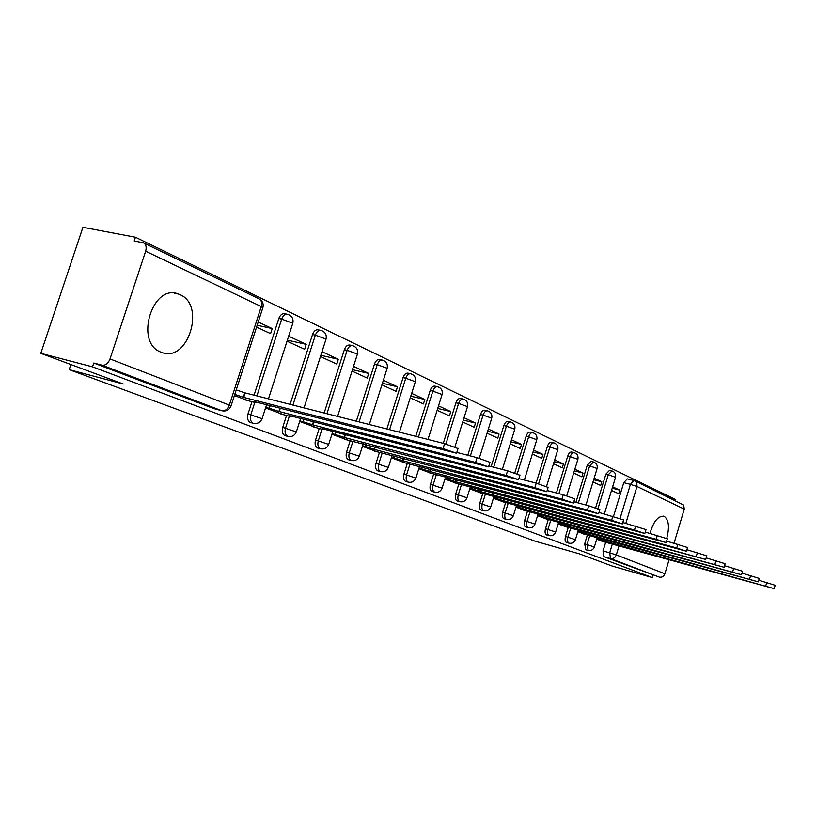 <?xml version="1.0" encoding="UTF-8"?>
<svg xmlns="http://www.w3.org/2000/svg" width="816" height="816" viewBox="0 0 816 816"><rect width="100%" height="100%" fill="white"/><g stroke="black" fill="none" stroke-linecap="round" stroke-linejoin="round"><path stroke-width="1.22" d="M666.733 538.346C669.65 527.126 668.824 519.812 664.265 516.416L663.938 516.283C658.196 515.702 653.555 521.383 650.005 533.338M179.959 294.637L178.571 294.076C152.327 282.907 134.15 343.026 161.078 352.186L161.741 352.441C187.874 363.171 206.081 305.123 179.959 294.637M587.367 535.031L584.684 543.854L585.796 549.78M568.262 527.442L565.508 536.459C564.733 539.58 565.049 541.579 566.477 542.467L566.702 542.528M548.311 519.517L545.496 528.737C544.69 531.93 545.037 533.98 546.536 534.898L546.781 534.959M527.462 511.234L524.566 520.669C523.75 523.933 524.127 526.034 525.688 526.983L525.953 527.054M505.655 502.564L502.676 512.224C501.84 515.559 502.238 517.721 503.88 518.701L504.166 518.782M482.807 493.486L479.747 503.37C478.89 506.787 479.318 509.011 481.042 510.031L481.348 510.122M458.847 483.97L455.695 494.098C454.828 497.597 455.287 499.882 457.093 500.942L457.429 501.034M433.704 473.974L430.46 484.357C429.563 487.948 430.063 490.294 431.96 491.405L432.327 491.507M407.276 463.468L403.93 474.127C403.012 477.799 403.553 480.226 405.542 481.379L405.95 481.491M379.46 452.411L376.003 463.355C375.064 467.129 375.646 469.618 377.757 470.832L378.196 470.954M350.156 440.762L346.586 452.003C345.627 455.879 346.249 458.449 348.473 459.714L348.952 459.847M319.229 428.461L315.537 440.028C314.548 444.006 315.231 446.668 317.577 447.994L318.056 448.127M286.549 415.466L282.734 427.37C281.714 431.46 282.448 434.214 284.937 435.601L285.467 435.744M251.96 401.717L248.003 413.967C246.952 418.19 247.748 421.025 250.39 422.484L250.981 422.647M675.464 500.534L675.74 499.627L135.466 237.221L134.222 240.975L143.361 242.791C146.013 244.219 146.778 247.024 145.646 251.206L110.027 358.938L229.347 405.124L261.263 306.571L145.646 251.206M40.8 353.338L92.514 366.843L652.331 577.595L612.173 566.049L579.493 553.88L535 541.151L69.207 369.648L123.155 383.989L40.8 353.338L82.926 227.287L135.466 237.221M669.11 559.664L664.897 573.74C663.816 576.443 661.98 577.575 659.389 577.136L603.891 556.665L603.055 550.943L605.676 542.303M613.54 516.334L623.75 482.654L630.421 484.337L633.991 480.532L634.654 480.767L633.991 480.532M635.062 480.961L683.686 505.073L684.257 509.123L674.067 543.13M653.014 575.311L652.331 577.595M93.769 363.038L213.823 408.602L221.891 410.754L102.092 365.191L93.769 363.038L92.514 366.843M102.092 365.191C105.519 365.578 108.161 363.497 110.027 358.938M234.396 395.587L248.86 400.911M256.561 327.165L270.596 333.622L272.228 328.562L257.173 325.247M265.547 407.929L283.631 414.712M287.038 341.19L304.633 349.279L306.214 344.362L287.375 340.139M299.676 421.454L316.465 427.737M320.453 356.551L336.794 364.069L338.324 359.285L320.851 355.307M331.918 434.245L347.545 440.069M352.022 371.086L367.22 378.073L368.699 373.412L352.481 369.668M362.437 446.342L376.982 451.748M381.919 384.836L396.066 391.343L397.494 386.804L382.408 383.265M391.374 457.807L404.93 462.835M410.254 397.871L423.433 403.93L424.83 399.503L410.785 396.178M418.832 468.69L431.47 473.372M437.152 410.244L449.443 415.895L450.799 411.58L437.713 408.449M444.924 479.043L456.725 483.388M462.723 422.005L474.198 427.288L475.504 423.065L463.304 420.118M469.761 488.886L480.787 492.935M487.05 433.204L497.77 438.131L499.045 434.01L487.662 431.225M493.415 498.27L503.727 502.034M510.245 443.863L520.261 448.474L521.506 444.445L510.877 441.833M515.987 507.215L525.626 510.724M532.358 454.043L541.732 458.357L542.936 454.42L533.011 451.952M537.54 515.753L546.557 519.037M553.493 463.763L562.255 467.792L563.428 463.947L554.146 461.621M558.134 523.923L566.579 526.973M573.689 473.056L581.879 476.83L583.032 473.056L574.352 470.863M577.84 531.736L585.755 534.582M593.008 481.94L600.688 485.479L601.81 481.787L593.681 479.726M595.629 507.848L605.88 474.147L608.277 474.749L611.959 470.903C614.927 472.036 616.111 474.157 615.519 477.289L608.277 474.749L597.965 508.674M575.912 502.37L587.234 465.273L589.662 465.875L593.477 461.968C596.506 463.121 597.71 465.304 597.108 468.496L589.662 465.875L578.34 503.003M556.441 492.986L567.763 456.011L570.231 456.613C571.271 453.706 572.587 452.38 574.189 452.656C577.269 453.829 578.503 456.052 577.881 459.316L570.231 456.613L558.899 493.639M536.112 483.113L547.424 446.321L549.913 446.933C550.994 443.965 552.361 442.629 554.013 442.915C557.175 444.108 558.43 446.383 557.797 449.728L549.913 446.933L538.591 483.796M514.794 472.954L526.136 436.193L528.666 436.805C529.768 433.775 531.185 432.419 532.919 432.725C536.153 433.949 537.438 436.274 536.785 439.702L528.666 436.805L517.252 473.821M491.161 466.538L503.849 425.585L506.41 426.207C507.552 423.106 509.021 421.719 510.836 422.045C514.141 423.31 515.457 425.687 514.784 429.196L506.41 426.207L493.711 467.201M467.782 455.267L480.481 414.467L483.082 415.089C484.255 411.927 485.785 410.519 487.682 410.866C491.059 412.151 492.405 414.589 491.722 418.18L483.082 415.089L470.373 455.93M443.282 443.323L455.95 402.798L458.592 403.41C459.796 400.177 461.397 398.749 463.376 399.126C466.844 400.442 468.231 402.941 467.517 406.633L458.592 403.41L445.903 444.006M415.793 436.336L430.185 390.527L432.857 391.15C434.102 387.845 435.764 386.396 437.845 386.794C441.405 388.141 442.823 390.711 442.088 394.495L432.857 391.15L418.455 437.009M386.866 428.971L403.073 377.624L405.776 378.247C407.062 374.86 408.796 373.391 410.978 373.82C414.64 375.207 416.089 377.839 415.334 381.725L405.776 378.247L389.558 429.655M356.357 421.209L374.503 364.028L377.247 364.65C378.573 361.182 380.378 359.683 382.684 360.152C386.447 361.57 387.937 364.283 387.161 368.271L377.247 364.65L359.091 421.903M324.156 413.008L344.362 349.687L347.147 350.309C348.514 346.759 350.411 345.229 352.828 345.729C356.704 347.188 358.234 349.982 357.439 354.083L347.147 350.309L326.93 413.712M290.119 404.348L312.518 334.529L315.343 335.152C316.761 331.51 318.74 329.96 321.29 330.49C325.288 332 326.869 334.866 326.033 339.099L315.343 335.152L292.924 405.062M254.072 395.179L278.827 318.495L281.683 319.107C283.142 315.374 285.223 313.803 287.926 314.374C292.036 315.925 293.668 318.883 292.822 323.248L281.683 319.107L256.907 395.893M70.91 364.548L69.207 369.648M596.72 539.213L604.126 541.875M611.521 490.457L618.712 493.772L619.803 490.151L612.204 488.213M619.803 490.151L612.622 486.815M601.81 481.787L594.14 478.217M583.032 473.056L574.852 469.251M563.428 463.947L554.686 459.877M542.936 454.42L533.593 450.065M521.506 444.445L511.499 439.804M499.045 434.01L488.345 429.032M475.504 423.065L464.049 417.741M450.799 411.58L438.518 405.868M424.83 399.503L411.662 393.383M397.494 386.804L383.367 380.236M368.699 373.412L353.532 366.364M338.324 359.285L322.004 351.706M306.214 344.362L288.65 336.202M272.228 328.562L258.213 322.045M611.725 470.842L609.572 470.302L605.88 474.147M593.222 461.907L591.049 461.377L587.234 465.273M573.903 452.584L571.72 452.054C570.129 451.778 568.813 453.104 567.763 456.011M553.717 442.833L551.524 442.303C549.862 442.017 548.495 443.363 547.424 446.321M532.593 432.643L530.4 432.113C528.656 431.807 527.238 433.163 526.136 436.193M510.469 421.964L508.276 421.444C506.461 421.117 504.982 422.494 503.849 425.585M487.285 410.774L485.081 410.254C483.184 409.907 481.644 411.305 480.481 414.467M462.937 399.024L460.744 398.514C458.755 398.137 457.154 399.565 455.95 402.798M437.366 386.682L435.173 386.182C433.092 385.774 431.419 387.223 430.185 390.527M410.448 373.697L408.275 373.208C406.082 372.769 404.348 374.248 403.073 377.624M382.092 360.019L379.94 359.53C377.635 359.071 375.819 360.57 374.503 364.028M352.175 345.586L350.054 345.117C347.626 344.617 345.729 346.137 344.362 349.687M320.555 330.337L318.475 329.888C315.914 329.348 313.936 330.898 312.518 334.529M287.089 314.201L285.07 313.772C282.367 313.191 280.286 314.772 278.827 318.495M633.767 480.481L627.32 478.87L623.75 482.654M213.823 408.602L214.424 408.765M245.973 400.166L254.164 402.278L256.377 402.533L254.419 401.656L456.552 453.237L443.027 448.596L243.719 397.402L234.784 394.414M236.242 389.905L245.167 392.914L444.567 443.659L458.011 448.565M243.719 397.402L245.167 392.914M280.786 413.967L288.864 416.078L291.139 416.364L289.333 415.558L488.539 466.874L475.575 462.437L279.245 411.539L269.311 408.306L270.147 405.705M456.807 452.441L477.064 457.654L489.947 462.325M265.72 407.378L269.311 408.306M279.245 411.539L280.286 408.316M313.67 427.003L321.647 429.104L323.972 429.42L322.31 428.675L518.568 479.675L506.124 475.432L312.783 424.881L303.175 421.76L303.95 419.353M488.835 465.936L507.562 470.791L519.935 475.249M299.849 420.893L303.175 421.76M312.783 424.881L313.732 421.892M344.78 439.345L546.822 491.711L534.857 487.652L344.474 437.498L335.182 434.479L335.886 432.235M518.894 478.615L536.234 483.143L548.148 487.407M332.102 433.663L335.182 434.479M344.474 437.498L345.362 434.714M374.258 451.024L573.444 503.064L561.918 499.157L374.483 449.432L365.476 446.515L366.129 444.424M547.179 490.549L563.254 494.782L574.729 498.862M362.63 445.76L365.476 446.515M374.483 449.432L375.299 446.842M402.237 462.121L598.577 513.784L587.459 510.031L402.92 460.754L394.189 457.929L394.811 455.971M573.821 501.809L588.754 505.767L599.821 509.674M391.558 457.225L394.189 457.929M402.92 460.754L403.685 458.327M428.828 472.658L622.343 523.913L611.612 520.302L429.93 471.505L421.454 468.761L422.035 466.925M598.975 512.448L623.546 519.904M419.016 468.109L421.454 468.761M429.93 471.505L430.644 469.231M454.114 482.684L644.844 533.501L634.471 530.023L455.603 481.726L447.372 479.053L447.913 477.34M622.761 522.515L646.017 529.594M445.108 478.451L447.372 479.053M455.603 481.726L456.277 479.584M478.217 492.242L666.182 542.599L656.146 539.243L480.043 491.446L472.036 488.855L472.546 487.234M645.272 532.063L667.325 538.784M469.945 488.294L472.036 488.855M480.043 491.446L480.665 489.437M501.187 501.35L686.45 551.239L676.719 547.995L503.329 500.718L495.547 498.199L496.016 496.669M666.631 541.11L687.562 547.516M493.598 497.668L495.547 498.199M503.329 500.718L503.921 498.821M523.127 510.041L705.718 559.46L525.545 509.561L517.966 507.113L518.415 505.665M686.909 549.719L706.799 555.818M516.171 506.614L517.966 507.113M525.545 509.561L526.096 507.766M544.099 518.354L724.067 567.283L546.771 517.997L539.386 515.62L539.804 514.253M706.187 557.899L725.118 563.713M537.724 515.161L539.386 515.62M546.771 517.997L547.291 516.304M564.152 526.31L741.55 574.739L567.059 526.075L559.858 523.75L560.255 522.454M724.537 565.692L742.58 571.251M558.317 523.331L559.858 523.75M567.059 526.075L567.548 524.464M583.358 533.919L758.237 581.849L586.469 533.797L579.452 531.542L579.819 530.308M742.03 573.128L759.247 578.442M578.024 531.145L579.452 531.542M586.469 533.797L586.939 532.277M601.769 541.222L774.18 588.652L605.064 541.202L598.21 538.999L598.567 537.826M758.717 580.227L775.159 585.307M596.894 538.631L598.21 538.999M605.064 541.202L605.503 539.753M588.163 550.453L587.061 544.527L589.754 535.694M584.684 543.854L594.364 546.985M569.109 543.211L568.915 543.15C567.467 542.263 567.14 540.263 567.926 537.142L570.68 528.115M565.508 536.459L575.423 539.672M549.209 535.653L548.974 535.582C547.485 534.674 547.138 532.613 547.944 529.421L550.769 520.19M545.496 528.737L555.655 532.032M528.421 527.748L528.166 527.677C526.606 526.728 526.228 524.627 527.044 521.363L529.951 511.918M524.566 520.669L534.99 524.056M506.665 519.486L506.389 519.404C504.757 518.425 504.349 516.263 505.186 512.917L508.174 503.258M502.676 512.224L513.376 515.702M483.888 510.826L483.582 510.745C481.868 509.725 481.44 507.501 482.287 504.074L485.357 494.18M479.747 503.37L490.732 506.96M460.01 501.758L459.673 501.667C457.868 500.596 457.409 498.311 458.286 494.812L461.438 484.663M455.695 494.098L466.987 497.791M434.938 492.232L434.571 492.13C432.674 491.018 432.184 488.672 433.072 485.071L436.325 474.677M430.46 484.357L442.078 488.172M405.583 481.389L408.194 482.113C406.205 480.95 405.664 478.533 406.582 474.851L409.928 464.182M403.93 474.127L415.895 478.064M380.888 471.689L380.44 471.566C378.338 470.363 377.757 467.864 378.695 464.08L382.153 453.125M376.003 463.355L388.345 467.425M351.696 460.591L351.196 460.459C348.973 459.194 348.35 456.623 349.309 452.737L352.879 441.476M346.586 452.003L359.315 456.215M317.628 448.004L320.331 448.739C317.985 447.413 317.312 444.751 318.301 440.762L321.994 429.185M315.537 440.028L328.685 444.394M284.988 435.622L287.722 436.356C285.243 434.959 284.509 432.215 285.529 428.114L289.343 416.191M282.734 427.37L296.32 431.909M250.441 422.504L253.215 423.239C250.573 421.78 249.788 418.945 250.828 414.712L254.796 402.441M248.003 413.967L262.079 418.69M603.055 550.943L609.695 552.82L612.398 543.884M620.119 518.364L630.421 484.337L636.97 486.489L625.831 523.342M619.058 545.731L616.284 554.921L664.897 573.74M684.257 509.123L636.97 486.489L636.857 483.041L634.654 480.767M292.709 323.575L268.474 398.84M566.498 542.477L568.885 543.15C572.036 543.762 574.219 542.579 575.443 539.621L578.401 529.921M585.602 549.719L587.959 550.392C591.049 550.994 593.181 549.831 594.374 546.934L597.251 537.458M325.941 339.395L304.021 407.888M357.347 354.358L337.589 416.425M387.08 368.516L369.352 424.514M415.262 381.939L399.442 432.174M442.027 394.689L428.002 439.436M467.456 406.817L454.951 446.913M491.671 418.353L479.278 458.255M514.733 429.349L502.34 469.435M536.744 439.834L524.362 480.043M557.756 449.861L546.536 486.428M577.85 459.439L566.743 495.771M597.067 468.608L585.98 505.033M615.488 477.391L604.401 513.896M213.772 408.581L221.84 410.734C225.145 411.152 227.654 409.285 229.347 405.124L231.01 406.052M603.891 556.665L610.521 558.552L609.695 552.82L616.284 554.921C615.131 557.787 613.214 559.001 610.521 558.552L659.389 577.136M221.891 410.754C226.236 411.601 229.296 409.979 231.061 405.889L262.905 307.561C263.782 303.583 262.436 300.645 258.876 298.748C261.467 300.125 262.262 302.736 261.263 306.571L262.783 307.918M243.362 397.259L244.82 392.771M443.027 448.596L444.567 443.659M278.919 411.407L279.939 408.235M475.575 462.437L477.064 457.654M312.467 424.759L313.405 421.811M506.124 475.432L507.562 470.791M344.179 437.376L345.046 434.632M534.857 487.652L536.234 483.143M374.197 449.33L375.003 446.77M561.918 499.157L563.254 494.782M402.655 460.652L403.41 458.255M587.459 510.031L588.754 505.767M429.675 471.403L430.379 469.159M611.612 520.302L612.867 516.151M455.369 481.624L456.022 479.522M634.471 530.023L635.684 525.983M479.818 491.354L480.43 489.376M656.146 539.243L657.329 535.306M503.115 500.626L503.686 498.76M676.719 547.995L677.872 544.16M525.341 509.47L525.881 507.705M696.283 556.318L697.405 552.575M546.567 517.925L547.077 516.253M714.908 564.233L715.989 560.582M566.865 526.004L567.344 524.413M732.656 571.781L733.706 568.211M586.286 533.725L586.745 532.226M749.588 578.983L750.618 575.494M604.891 541.13L605.329 539.702M765.755 585.868L766.765 582.451M663.245 516.1L663.938 516.283M174.338 293.168L178.571 294.076M266.557 404.787L262.13 418.537C260.426 422.504 257.468 424.075 253.266 423.259M348.514 459.734L351.237 460.469C355.093 461.224 357.796 459.765 359.346 456.103L363.283 443.669M377.788 470.842L380.48 471.577C384.234 472.311 386.866 470.883 388.375 467.323L392.17 455.267M431.99 491.416L434.602 492.14C438.172 492.833 440.681 491.477 442.099 488.08L445.648 476.728M457.123 500.953L459.704 501.677C463.192 502.35 465.63 501.024 467.017 497.709L470.444 486.673M481.063 510.041L483.613 510.755C487.019 511.408 489.396 510.122 490.753 506.889L494.078 496.138M503.9 518.711L506.41 519.415C509.745 520.057 512.071 518.803 513.397 515.63L516.61 505.175M525.708 526.993L528.187 527.687C531.451 528.319 533.725 527.085 535.01 523.994L538.142 513.794M546.557 534.898L548.995 535.592C552.187 536.204 554.421 535 555.676 531.971L558.715 522.036M300.625 418.486L296.371 431.766C294.719 435.632 291.853 437.162 287.773 436.366M332.816 431.429L328.726 444.271C327.124 448.025 324.34 449.524 320.382 448.749M419.587 466.273L415.925 477.962C414.457 481.44 411.886 482.827 408.224 482.123M258.876 298.748L143.851 243.025M456.552 453.237L458.092 448.321M488.539 466.874L490.018 462.101M518.568 479.675L519.996 475.045M546.822 491.711L548.199 487.223M573.444 503.064L574.78 498.698M598.577 513.784L599.862 509.531M622.343 523.913L623.587 519.782M644.844 533.501L646.058 529.482M666.182 542.599L667.355 538.682M686.45 551.239L687.592 547.414M705.718 559.46L706.829 555.727M724.067 567.283L725.149 563.632M741.55 574.739L742.601 571.18M758.237 581.849L759.268 578.371M774.18 588.652L775.18 585.245"/></g></svg>
